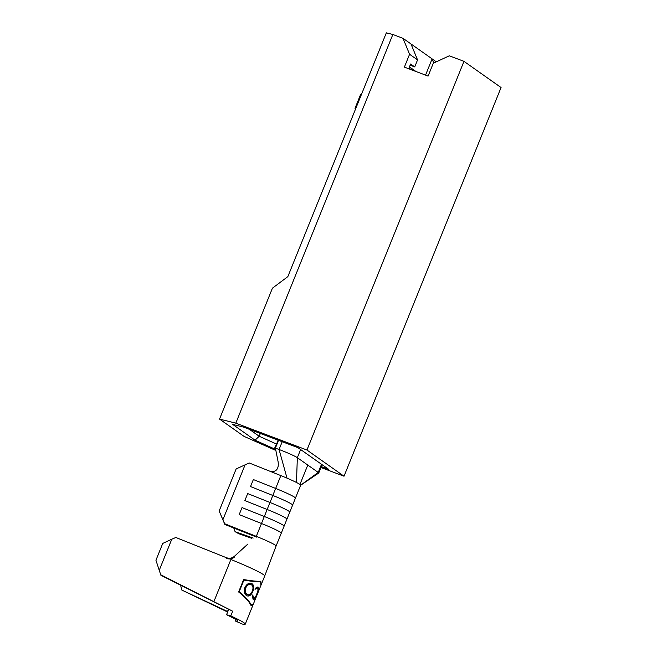 <?xml version="1.0" encoding="UTF-8"?>
<svg xmlns="http://www.w3.org/2000/svg" width="657" height="657" viewBox="0 0 657 657"><rect width="100%" height="100%" fill="white"/><g stroke="black" fill="none" stroke-linecap="round" stroke-linejoin="round"><path stroke-width="0.99" d="M299.945 484.455A20.728 1.519 -158 0 0 296.479 482.484L297.342 457.683L307.78 465.057L299.945 484.455A20.728 1.519 22 0 1 300.643 485.227L295.453 498.072A20.728 1.519 -158 0 0 295.453 498.055A20.728 1.519 -158 0 0 275.661 488.447L253.364 479.553A20.572 1.215 111.8 0 0 251.943 483.026A20.572 1.215 111.8 0 0 250.531 486.566L272.827 495.46A20.728 1.519 -158 0 1 292.62 505.093A20.728 1.519 -158 0 0 292.62 505.093L289.786 512.09A20.728 1.519 -158 0 0 289.794 512.082A20.728 1.519 -158 0 0 269.994 502.474L247.697 493.579A20.572 1.215 111.8 0 0 246.276 497.053A20.572 1.215 111.8 0 0 244.864 500.593L267.161 509.487A20.728 1.519 -158 0 1 286.953 519.112A20.728 1.519 -158 0 0 286.953 519.112L284.12 526.117A20.728 1.519 -158 0 0 284.128 526.109A20.728 1.519 -158 0 0 264.328 516.492L242.031 507.598A20.572 1.215 111.8 0 0 240.61 511.072A20.572 1.215 111.8 0 0 239.205 514.612L261.494 523.506A20.728 1.519 -158 0 1 281.286 533.139A20.728 1.519 -158 0 0 281.286 533.139L276.096 545.992A20.728 1.519 -158 0 0 256.304 536.358L224.637 523.728L224.858 524.458L245.636 532.745L245.447 532.03M300.635 449.536L297.342 457.683A15.669 1.15 -158 0 0 279.069 449.495L275.398 448.115L278.502 440.321M160.727 574.776L232.685 611.215L160.916 575.302L159.24 570.276L171.797 539.2L162.747 543.421L155.939 560.257L159.24 570.276M180.568 585.157L181.849 590.085L227.815 611.593M181.849 590.085L227.65 612.012M296.479 482.484A20.728 1.519 -158 0 0 287.002 478.132A20.728 1.519 -158 0 0 280.851 475.594L249.184 462.963L236.15 468.934L219.151 511.006L222.912 519.703L245.143 464.68M222.912 519.703L224.637 523.728M256.526 537.089L245.636 532.745M224.858 524.458L219.151 511.006M307.78 465.057L318.218 472.424A15.669 1.15 -158 0 1 318.752 473.007L322.102 464.704M300.61 485.268L318.711 473.056A15.669 1.15 -158 0 0 318.752 473.007M270.052 471.283C278.116 472.826 278.749 466.043 278.108 461.781L275.398 448.115M287.002 478.132L279.069 449.495L282.206 441.718M301.859 484.332L318.218 472.424L321.511 464.285M233.761 528.006L235.075 531.669L238.77 533.706L251.861 538.338M253.167 538.058L235.075 531.669M247.779 544.127L234.459 556.265C232.135 558.261 229.433 558.737 226.353 557.694L175.838 537.483L171.797 539.2M276.096 545.992L264.705 576A35.889 2.628 -158 0 0 230.894 559.509L213.944 601.467M226.484 558.384C229.548 559.427 232.241 558.959 234.574 556.972M226.542 614.747A27.799 2.037 22 0 1 237.752 621.12A27.799 2.037 22 0 1 235.461 621.046L242.293 624.051A35.889 2.628 -158 0 0 245.258 624.15A35.889 2.628 -158 0 0 230.779 615.921L226.542 614.747L228.644 609.54M235.461 621.046L236.052 619.584M253.265 604.226L251.023 605.532C249.364 601.845 245.233 597.328 238.622 591.973L243.64 579.548C251.853 580.936 257.593 581.486 260.854 581.199L260.993 585.157M230.779 615.921L232.685 611.215M260.484 581.24L260.632 581.667M252.255 604.842L250.925 605.311M255.072 599.25L259.499 588.836A35.889 2.628 22 0 0 259.523 588.762L255.294 599.25A35.889 2.628 22 0 0 255.179 598.987L254.694 600.186A35.889 2.628 22 0 1 254.793 600.547L253.397 604.005L250.769 604.883C249.184 601.295 245.233 596.909 238.918 591.719L243.64 580.032C251.532 581.322 257.051 581.815 260.213 581.511L260.665 581.683L260.911 585.403L255.277 599.348A35.889 2.628 22 0 1 255.277 599.348A35.889 2.628 22 0 1 255.113 599.488L254.776 600.334M251.22 605.056C249.603 601.442 245.587 597.016 239.173 591.785L243.895 580.098C251.877 581.437 257.47 581.962 260.665 581.683M246.876 595.809C244.396 594.224 243.747 591.464 244.921 587.514C246.786 583.909 249.069 582.57 251.779 583.49C253.93 584.985 254.284 587.629 252.855 591.431C251.27 595.143 249.282 596.597 246.876 595.809L247.262 595.965M251.27 583.293L251.426 583.375C253.545 584.845 253.881 587.481 252.444 591.292C250.875 594.996 248.896 596.466 246.523 595.694M252.444 595.028L253.618 598.092C254.522 598.478 255.581 597.131 256.797 594.035C258.094 590.906 258.357 588.951 257.593 588.187L255.286 589.189L255.171 588.27L258.078 586.988L258.382 589.887L256.903 594.265C255.458 598.051 254.193 599.718 253.117 599.274L252.181 595.661L252.863 595.185L253.446 598.026M257.593 588.187L254.859 589.042M257.873 586.89L257.914 589.707L258.382 589.887M256.903 594.265L256.435 594.076M254.579 597.927L253.076 599.25M252.855 591.431L252.444 591.292M250.966 584.59C248.781 583.777 246.933 584.853 245.422 587.81C244.478 590.996 244.995 593.222 246.975 594.478L247.467 594.651M250.769 584.5L251.327 584.705C249.11 583.884 247.246 584.944 245.726 587.9C244.798 591.095 245.332 593.328 247.328 594.593L247.287 594.601M246.975 594.478L247.328 594.593C249.323 595.308 250.982 594.158 252.313 591.144C253.438 588.048 253.109 585.904 251.327 584.705M275.866 450.472L244.002 436.363L219.537 419.084L272.417 288.201L287.848 276.622L386.332 32.85L392.845 34.476L403.004 38.32L436.297 61.832M260.353 433.464L259.219 436.273L249.34 429.308M278.125 440.174L276.548 444.066L276.967 444.222M410.149 65.191L414.723 66.915L410.617 64.016L408.703 68.755M425.547 75.12L432.109 58.875L433.801 62.982M275.644 449.355L274.306 448.846L276.548 444.066L259.219 436.273L255.023 440.182L232.66 424.389L243.525 427.107L298.015 447.688L328.804 469.435L321.33 466.61M408.991 68.057L411.438 69.79M415.947 71.498L409.451 66.907M274.306 448.846L255.023 440.182M414.723 66.915L417.556 59.902L409.574 54.268L404.384 67.121L428.093 76.081L433.283 63.228L449.298 55.804L463.973 61.347L501.061 87.537L344.022 476.218L306.942 450.029L235.806 423.157L219.537 419.084M344.022 476.218L320.969 467.513M463.973 61.347L306.942 450.029M392.845 34.476L235.806 423.157M409.574 54.268L403.004 38.32M417.556 59.902L410.986 43.953M355.651 108.791L355.01 108.339L355.724 108.61M361.391 94.592L360.668 94.321L355.01 108.339M280.851 475.594L275.661 488.447A20.572 1.215 111.8 0 0 274.232 491.921A20.572 1.215 111.8 0 0 272.827 495.46L269.994 502.474A20.572 1.215 111.8 0 0 268.565 505.947A20.572 1.215 111.8 0 0 267.161 509.487L264.328 516.492A20.572 1.215 111.8 0 0 262.899 519.966A20.572 1.215 111.8 0 0 261.494 523.506L256.304 536.358M227.552 611.47L228.39 609.4M284.128 526.109L281.278 533.156M289.794 512.082L286.945 519.129M295.453 498.055L292.611 505.11M245.258 624.15L253.2 604.481M261.108 584.919L264.705 576M250.103 537.713L249.915 536.999"/></g></svg>
